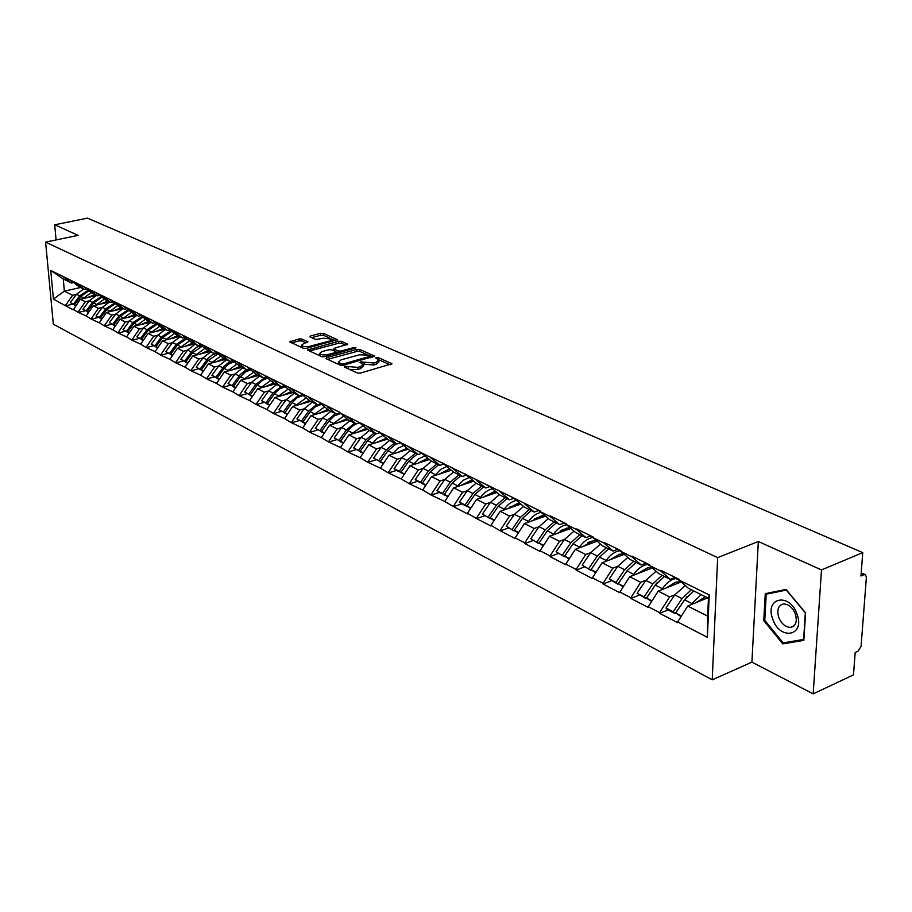 <?xml version="1.0" encoding="UTF-8"?>
<svg xmlns="http://www.w3.org/2000/svg" width="912" height="912" viewBox="0 0 912 912"><rect width="100%" height="100%" fill="white"/><g stroke="black" fill="none" stroke-linecap="round" stroke-linejoin="round"><path stroke-width="1.37" d="M344.622 366.282L344.28 367L357.367 373.008L360.343 373.099L391.978 363.763L378.355 357.618L376.303 357.561L375.733 358.074L378.879 359.944L376.246 362.281L373.703 362.987L360.559 361.893L359.966 362.417L363.079 364.287L360.388 366.67L357.812 367.376L344.622 366.282M301.883 339.025L299.068 338.945L289.697 341.875L303.457 348.293L306.318 348.361L337.383 339.663L323.429 333.393L320.636 333.313L310.513 335.958L309.989 336.904L315.757 339.481L323.612 338.238L332.048 339.127L329.802 340.985L309.909 346.252C305.794 347.016 302.978 346.72 301.45 345.363L303.764 343.459L307.948 341.875L301.883 339.025L301.963 340.963L299.159 340.894L291.623 342.866M758.328 541.5L751.91 662.123L813.173 693.872L821.495 569.932L758.328 541.5L717.653 557.631L45.6 242.125L78.136 235.342L54.697 224.797L87.472 218.128L862.752 552.626L860.974 575.985L863.915 574.72L861.167 573.5M821.495 569.932L862.752 552.626M326.564 357.641L326.051 358.644L340.222 365.142L343.163 365.233L374.627 356.102L359.909 349.49L357.025 349.41L326.564 357.641L326.621 358.906M321.605 356.603L307.469 350.014L338.591 341.259L341.43 341.327L347.723 344.223L334.658 348.202L334.157 349.182L338.124 350.96L340.997 351.04L353.753 347.609L356.011 347.848L324.49 356.683L321.605 356.603M717.653 557.631L712.215 679.839L53.329 324.17L45.6 242.125M72.39 304.277L65.607 305.839L73.302 309.818L80.336 299.216L95.783 295.67M65.607 305.839L53.432 299.068L50.753 270.454L339.116 411.95M359.59 422.826L356.079 423.875L348.395 420.067L339.161 411.973M339.173 412.577L540.326 511.016L540.326 511.7L550.381 516.648L550.381 515.975L566.306 523.807L566.295 524.491L576.68 529.61L576.692 528.926L593.142 537.02L593.131 537.715L603.858 543.005L603.869 542.309L620.878 550.677L620.855 551.384L631.948 556.844L631.97 556.138L649.549 564.79L649.526 565.508L661.006 571.163L661.029 570.445L679.223 579.405L679.201 580.135L709.217 594.92L707.393 637.317L677.673 621.95L687.728 606.047L707.666 597.85M667.994 609.923L659.65 613.343L677.65 622.657L677.673 621.95M659.65 613.343L659.672 612.636L648.295 606.754L658.213 591.147L681.218 581.924M639.175 595.137L630.876 598.443L648.272 607.46L648.295 606.754M630.876 598.443L630.887 597.748L619.898 592.059L629.69 576.726L652.262 567.925M611.302 580.83L603.049 584.045L619.875 592.754L619.898 592.059M603.049 584.045L603.06 583.349L592.424 577.855L602.091 562.784L624.253 554.348M584.33 566.99L576.122 570.103L592.412 578.539L592.424 577.855M576.122 570.103L576.122 569.419L565.828 564.095L575.369 549.298L597.155 541.204M558.212 553.584L550.05 556.605L565.828 564.779L565.828 564.095M550.05 556.605L550.05 555.932L540.086 550.78L549.503 536.222L570.912 528.47M532.904 540.599L524.799 543.541L540.075 551.452L540.086 550.78M524.799 543.541L524.799 542.868L515.132 537.875L524.434 523.568L545.49 516.112M508.383 528.014L500.323 530.864L515.132 538.536L515.132 537.875M500.323 530.864L490.952 525.369L500.141 511.29L520.843 504.119M484.603 515.816L476.588 518.586L490.952 526.019L490.952 525.369M476.588 518.586L467.503 513.239L476.577 499.388L496.949 492.48M461.529 503.971L453.572 506.662L467.503 513.878L467.503 513.239M453.572 506.662L444.748 501.475L453.72 487.84L473.773 481.183M439.139 492.48L431.228 495.102L444.748 501.475M431.228 495.102L422.666 490.04L431.524 476.623L451.269 470.216M417.4 481.319L409.545 483.873L422.666 490.04M409.545 483.873L401.212 478.948L409.978 465.736L429.427 459.545M396.275 470.478L388.466 472.963L401.212 478.948M388.466 472.963L380.384 468.175L389.036 455.156L408.2 449.183M375.744 459.944L367.992 462.373L380.384 468.175M367.992 462.373L360.126 457.699L368.687 444.885L387.566 439.105M355.794 449.707L348.088 452.067L360.126 457.699M348.088 452.067L340.438 447.518L348.897 434.887L367.513 429.301M336.38 439.744L328.73 442.046L340.438 447.518M328.73 442.046L321.286 437.612L329.654 425.163L348.008 419.748M317.49 430.054L309.898 432.299L321.286 437.612M309.898 432.299L302.647 427.967L310.924 415.701L329.027 410.457M299.113 420.626L291.566 422.803L302.647 427.967M291.566 422.803L284.51 418.585L292.684 406.49L310.639 401.383M281.215 411.437L273.725 413.569L284.51 418.585M273.725 413.569L266.84 409.454L274.934 397.518L292.763 392.536M263.785 402.488L256.34 404.575L266.84 409.454M256.34 404.575L249.637 400.55L257.64 388.786L275.344 383.918M246.799 393.767L239.411 395.808L249.637 400.55M239.411 395.808L232.868 391.875L240.791 380.27L258.37 375.516M230.234 385.274L222.904 387.258L232.868 391.875M222.904 387.258L216.532 383.428L224.363 371.971L241.828 367.331M214.092 376.987L206.807 378.936L216.532 383.428M206.807 378.936L200.594 375.185L208.346 363.877L225.686 359.351M198.349 368.915L191.121 370.808L200.594 375.185M191.121 370.808L185.056 367.148L192.717 355.988L209.942 351.553M182.993 361.027L175.811 362.885L185.056 367.148M175.811 362.885L169.883 359.305L177.475 348.281L194.575 343.949M168.002 353.332L160.865 355.144L169.883 359.305M160.865 355.144L155.086 351.644L162.598 340.769L179.584 336.528M153.364 345.83L146.285 347.597L155.086 351.644M146.285 347.597L140.642 344.177L148.075 333.427L164.935 329.289M139.08 338.489L132.046 340.233L140.642 344.177M132.046 340.233L126.529 336.87L133.893 326.268L150.64 322.21M125.115 331.33L118.138 333.028L126.529 336.87M118.138 333.028L112.746 329.745L120.031 319.268L136.663 315.29M111.481 324.33L104.549 325.994L112.746 329.745M104.549 325.994L99.283 322.78L106.499 312.428L123.006 308.541M98.154 317.49L91.28 319.12L99.283 322.78M91.28 319.12L86.127 315.974L93.263 305.748L109.36 302.009M85.124 310.81L78.295 312.406L86.127 315.974M78.295 312.406L73.256 309.316M86.469 288.876L84.28 289.366L79.241 286.881L70.646 280.258M80.336 299.216L85.352 301.747L89.216 300.857M84.28 289.366L75.662 282.731M78.25 311.904L85.352 301.747M99.602 295.317L97.345 295.841L92.203 293.288L83.562 286.63M93.263 305.748L98.405 308.336L102.292 307.435M97.345 295.841L88.692 289.15M91.234 318.619L98.405 308.336M113.031 301.918L110.717 302.453L105.45 299.854L96.775 293.14M106.499 312.428L111.754 315.085L115.676 314.15M110.717 302.453L102.019 295.716M104.515 325.481L111.754 315.085M126.768 308.666L124.397 309.225L119.016 306.557L110.295 299.797M120.031 319.268L125.411 321.982L129.379 321.035M124.397 309.225L115.664 302.442M118.104 332.515L125.411 321.982M140.836 315.575L138.407 316.156L132.89 313.432L124.135 306.614M133.893 326.268L139.399 329.05L143.389 328.069M138.407 316.156L129.629 309.328M132.012 339.709L139.399 329.05M155.245 322.654L152.749 323.258L147.106 320.454L138.305 313.603M148.075 333.427L153.718 336.277L157.742 335.285M152.749 323.258L143.936 316.373M146.251 347.073L153.718 336.277M169.997 329.893L167.443 330.52L161.652 327.659L152.817 320.75M162.598 340.769L168.378 343.687L172.436 342.661M167.443 330.52L158.585 323.589M160.831 354.62L168.378 343.687M185.113 337.315L182.491 337.976L176.563 335.035L167.683 328.081M177.475 348.281L183.392 351.28L187.496 350.231M182.491 337.976L173.588 330.988M175.777 362.349L183.392 351.28M200.606 344.918L197.915 345.602L191.839 342.593L182.913 335.582M192.717 355.988L198.782 359.054L202.92 357.983M197.915 345.602L188.978 338.569M191.087 370.261L198.782 359.054M216.497 352.705L213.727 353.423L207.491 350.345L198.531 343.277M208.346 363.877L214.559 367.023L218.743 365.917M213.727 353.423L204.744 346.343M206.773 378.377L214.559 367.023M232.788 360.696L229.938 361.448L223.543 358.291L214.548 351.166M224.363 371.971L230.736 375.185L234.954 374.068M229.938 361.448L220.921 354.312M222.87 386.711L230.736 375.185M249.5 368.893L246.559 369.679L240.004 366.43L230.975 359.271M240.791 380.27L247.323 383.576L251.587 382.413M246.559 369.679L237.519 362.486M239.377 395.249L247.323 383.576M266.646 377.306L263.625 378.115L256.899 374.798L247.836 367.57M257.64 388.786L264.355 392.171L268.641 390.986M263.625 378.115L254.551 370.876M256.318 404.005L264.355 392.171M284.248 385.924L281.135 386.791L274.238 383.371L265.141 376.097M274.934 397.518L281.819 400.995L286.163 399.775M281.135 386.791L272.027 379.495M273.703 412.999L281.819 400.995M302.317 394.782L299.125 395.683L292.034 392.183L282.902 384.853M292.684 406.49L299.763 410.058L304.141 408.804M299.125 395.683L289.982 388.341M291.544 422.222L299.763 410.058M320.887 403.879L317.593 404.825L310.308 401.223L301.154 393.847M310.924 415.701L318.185 419.372L322.609 418.084M317.593 404.825L308.427 397.427M309.875 431.707L318.185 419.372M339.971 413.227L336.574 414.219L329.095 410.514L319.907 403.081M329.654 425.163L337.109 428.925L341.578 427.603M336.574 414.219L327.374 406.763M328.708 441.454L337.109 428.925M348.897 434.887L356.569 438.763L361.072 437.395M356.079 423.875L346.856 416.374M348.076 451.463L356.569 438.763M379.768 432.71L376.143 433.804L368.231 429.883L358.997 422.347M368.687 444.885L376.576 448.864L381.125 447.461M376.143 433.804L366.898 426.246M367.981 461.757L376.576 448.864M400.516 442.856L396.788 444.007L388.649 439.983L379.381 432.391M389.036 455.156L397.153 459.26L401.747 457.813M396.788 444.007L387.52 436.403M388.455 472.348L397.153 459.26M421.971 453.275L418.027 454.518L409.648 450.38L400.368 442.73M409.978 465.736L418.323 469.954L422.974 468.472M418.027 454.518L408.736 446.857M409.522 483.246L418.323 469.954M444.053 464.003L439.892 465.348L431.262 461.073L421.971 453.378M431.524 476.623L440.131 480.966L444.817 479.438M439.892 465.348L430.589 457.63M431.216 494.475L440.131 480.966M466.613 475.106L462.407 476.486L453.526 472.085L444.224 464.345M453.72 487.84L462.578 492.309L467.309 490.724M462.407 476.486L453.104 468.722M453.56 506.035L462.578 492.309M489.847 486.552L485.617 487.977L476.463 483.44L467.149 475.642M476.577 499.388L485.708 503.994L490.496 502.364L482.459 513.969L490.154 518.666L482.459 513.969M485.617 487.977L476.303 480.157M476.588 517.936L485.708 503.994M513.809 498.351L509.546 499.81L500.107 495.136L490.781 487.293M500.141 511.29L509.557 516.044L514.391 514.357L506.251 526.167L514.129 530.966L506.251 526.167M509.546 499.81L500.232 491.944M500.323 530.214L509.557 516.044M538.513 510.526L534.227 512.031L524.491 507.209L515.166 499.297M524.434 523.568L534.147 528.47L539.026 526.726L530.795 538.741L538.855 543.655L530.795 538.741M534.227 512.031L524.913 504.097M524.799 542.868L534.147 528.47M564.004 523.078L559.694 524.628L549.64 519.658L540.326 511.7M549.503 536.222L559.523 541.283L564.46 539.482L556.103 551.726L564.368 556.742L556.103 551.726M559.694 524.628L550.381 516.648M550.05 555.932L559.523 541.283M590.326 536.039L585.983 537.635L575.609 532.505L566.295 524.491M575.369 549.298L585.721 554.519L590.702 552.649L582.244 565.121L590.702 570.262L582.244 565.121M585.983 537.635L576.68 529.61M576.122 569.419L585.721 554.519M617.515 549.423L613.149 551.076L602.422 545.775L593.131 537.715M602.091 562.784L612.773 568.187L617.812 566.249M613.149 551.076L603.858 543.005M603.06 583.349L612.773 568.187M645.616 563.263L641.216 564.973L630.124 559.478L620.855 551.384M629.69 576.726L640.726 582.312L645.821 580.306M641.216 564.973L631.948 556.844M630.887 597.748L640.726 582.312M674.663 577.57L670.24 579.337L658.772 573.659L649.526 565.508M658.213 591.147L669.636 596.915L674.789 594.829M670.24 579.337L661.006 571.163M659.672 612.636L669.636 596.915M813.173 693.872L853.484 674.869L855.182 652.502L858.078 651.157L861.076 646.3L866.389 577.25L865.431 574.697L863.915 574.72M687.728 606.047L707.678 616.124L708.442 598.238L688.412 588.32L679.201 580.135M708.442 598.238L709.217 594.92M707.393 637.317L707.678 616.124M54.697 224.797L56.088 239.947M751.91 662.123L712.215 679.839M73.644 282.572L71.501 283.051L63.259 278.969L64.364 291.145L72.595 295.306L76.426 294.428M80.507 287.508L64.364 291.145L53.432 299.068M71.501 283.051L62.928 276.461M63.259 278.969L50.753 270.454M65.561 305.338L72.595 295.306M591.968 541.078L587.807 542.617M567.503 528.082L560.424 530.647M543.62 515.554L534.375 518.825M520.136 503.515L509.318 507.266M496.527 492.127L485.15 495.98M473.613 481.057L461.768 484.979M782.781 643.883L803.848 640.361L805.615 612.887L786.041 589.426L765.259 593.644L763.766 620.639L782.781 643.883L786.155 642.39M349.991 369.622L357.88 369.406L357.812 367.376M363.101 365.062L363.147 366.305L360.445 368.687L357.88 369.406M378.902 360.719L378.936 361.95L376.303 364.287L373.76 364.994L362.942 364.093M390.097 364.789L378.776 359.784M366.92 354.54L359.966 351.462L357.094 351.382L327.625 359.362M372.734 357.116L370.808 356.261L370.853 357.629M341.305 363.877L343.357 363.934L370.808 356.068L368.779 355.076L359.488 354.825L341.156 359.818L338.42 362.189L341.305 363.877L341.35 365.393M339.025 362.794L338.66 364.435M309.385 351.006L338.66 343.208L338.591 341.259M345.842 345.203L341.498 343.288L338.66 343.208M336.129 352.009L338.272 352.967M321.856 351.622L319.553 353.571C321.127 354.962 323.999 355.281 328.16 354.494L335.251 352.591L335.753 351.599L331.797 349.809L328.936 349.729L321.856 351.622M319.61 354.95L319.804 355.783M321.685 356.638L323.008 356.854M306.101 342.844L301.963 340.963M301.507 346.754L301.598 347.438M332.185 341.51L332.059 339.697M329.494 337.976L323.498 335.32L320.705 335.251L311.608 337.634M335.502 340.632L332.025 339.093M764.78 620.194L763.766 620.639M701.214 594.658L691.877 603.539L684.502 599.834L693.815 590.999M684.502 599.834L675.701 613.035L681.446 615.988M691.877 603.539L691.148 604.645M681.047 616.626L675.701 613.035M705.455 596.756L695.662 602.786M686.998 596.562L675.097 613.571L667.835 609.843L665.965 608.042L674.732 594.92L685.288 585.55M677.502 579.371L673.295 576.487M675.097 613.571L673.238 611.77L682.028 598.591L691.33 589.768M673.238 611.77L665.965 608.042M680.876 581.617L675.929 582.107L666.148 587.966M675.917 578.527C670.901 579.53 666.376 582.928 662.363 588.707L655.226 585.116L664.46 576.475M655.226 585.116L646.54 598.09L652.023 600.894M662.363 588.707L661.645 589.768M651.624 601.521L646.54 598.09M656.731 583.064L646.027 598.648L637.123 593.256L645.776 580.374L656.07 571.277M648.443 565.052L644.225 562.168M646.027 598.648L644.157 596.858L652.832 583.919L662.055 575.278M644.157 596.858L637.123 593.256M651.829 567.538L647.315 567.948L637.613 573.637M647.201 564.425C642.219 565.406 637.762 568.712 633.817 574.366L626.92 570.889L636.074 562.419M626.92 570.889L618.336 583.623L623.569 586.313M633.817 574.366L633.133 575.392M623.181 586.929L618.336 583.623M627.217 570.467L617.903 584.216L609.227 578.96L617.777 566.295L627.821 557.46M620.331 551.201L616.113 548.329M617.903 584.216L616.033 582.449L624.606 569.726L633.749 561.268M616.033 582.449L609.227 578.96M623.74 553.892L619.613 554.245L610.003 559.774M619.476 550.768C614.517 551.714 610.094 554.952 606.206 560.481L599.526 557.129L608.6 548.83M599.526 557.129L591.056 569.635L596.049 572.2M606.206 560.481L605.534 561.473M595.661 572.804L591.056 569.635M600.484 544.088L590.68 552.683L597.292 556.001L606.355 547.713M593.142 537.795L588.913 534.934M597.292 556.001L588.821 568.495M591.09 569.681L590.702 570.262M596.562 540.691L592.811 540.976L583.27 546.356M592.64 537.556C587.716 538.445 583.327 541.614 579.473 547.052L573.01 543.803L582.004 535.663M573.01 543.803L564.642 556.103L569.407 558.543M579.473 547.052L578.824 548.009M569.031 559.136L564.642 556.103M574.024 531.137L564.448 539.494L570.844 542.708L579.827 534.592M566.534 524.708L562.579 521.972M570.844 542.708L562.476 554.986M570.239 527.888L566.842 528.128L557.38 533.372M566.591 524.753C561.712 525.631 557.38 528.721 553.595 534.044L547.337 530.898L556.24 522.918M547.337 530.898L539.06 542.982L543.62 545.319M553.595 534.044L552.957 534.968M543.244 545.9L539.06 542.982M548.386 518.586L539.026 526.726L545.228 529.838L554.131 521.881M540.577 511.917L537.077 509.42M545.228 529.838L536.963 541.91M772.669 618.895C779.532 640.691 805.307 636.405 797.088 614.38C789.838 592.196 764.427 597.383 772.669 618.895M778.7 617.23C781.47 623.876 785.449 627.274 790.613 627.41C795.811 626.065 797.419 621.642 795.412 614.129C792.619 607.472 788.641 604.075 783.511 603.961C778.301 605.317 776.693 609.74 778.7 617.23M786.361 590.121L805.33 612.853L803.62 639.449L783.214 642.88L764.769 620.354L766.228 594.202L786.554 590.041M769.694 592.743L766.228 594.202M544.749 515.485L541.671 515.679L532.3 520.775M541.135 512.384C536.37 513.308 532.163 516.329 528.515 521.436L522.439 518.392L531.274 510.56M522.439 518.392L514.277 530.271L518.62 532.505M528.515 521.436L527.9 522.337M518.255 533.075L514.277 530.271M523.556 506.411L514.391 514.345L520.399 517.366L529.234 509.557M515.326 499.434L512.362 497.245M520.399 517.366L512.236 529.234M520.045 503.447L517.275 503.606L507.984 508.577M516.454 500.392C511.803 501.349 507.722 504.302 504.199 509.227L498.317 506.263L507.072 498.59M498.317 506.263L490.234 517.948L494.395 520.091M504.199 509.227L503.595 510.093M494.03 520.649L490.234 517.948M499.468 494.612L490.508 502.341L496.333 505.271L505.088 497.61M490.781 487.259L488.399 485.446M496.333 505.271L488.273 516.944M496.094 491.762L493.609 491.887L484.397 496.744M492.537 488.764C488 489.755 484.033 492.617 480.624 497.371L474.913 494.498L483.588 486.962M474.913 494.498L466.933 506L470.911 508.041M480.624 497.371L480.031 498.214M470.546 508.6L466.933 506M467.218 506.274L461.267 503.834L459.386 502.136L467.332 490.702L476.121 483.155M467.149 475.517L465.154 474.001M466.898 506.73L465.017 505.02L472.986 493.54L481.661 486.016M465.017 505.02L459.386 502.136M472.861 480.419L470.638 480.521L461.506 485.252M469.338 477.478L463.114 480.328L457.733 485.868L452.192 483.086L460.799 475.688M452.192 483.086L444.304 494.407L448.111 496.356M457.733 485.868L457.163 486.689M447.758 496.903L444.304 494.407M444.646 494.703L438.866 492.343L436.985 490.645L444.839 479.393L453.446 472.028M444.212 464.128L442.594 462.897M444.338 495.148L442.457 493.449L450.334 482.152L458.93 474.764M442.457 493.449L436.985 490.645M450.311 469.406L448.339 469.486L439.276 474.103M446.834 466.511L440.758 469.327L435.526 474.707L430.145 472.006L438.672 464.744M430.145 472.006L422.347 483.143L425.984 485.013M435.526 474.707L434.967 475.505M425.63 485.549L422.347 483.143M422.723 483.485L417.115 481.183L415.234 479.495L423.008 468.415L431.501 461.198M421.96 453.07L420.694 452.113M422.427 483.907L420.546 482.22L428.332 471.094L436.859 463.843M420.546 482.22L415.234 479.495M428.412 458.713L426.679 458.77L417.696 463.285M424.981 455.863L419.041 458.633L413.957 463.866L408.724 461.244L417.172 454.108M408.724 461.244L401.018 472.211L404.506 474.001M413.957 463.866L413.41 464.641M404.153 474.525L401.018 472.211M401.428 472.576L395.99 470.341L394.109 468.665L401.793 457.756L410.218 450.665M400.357 442.343L399.422 441.647M401.143 472.986L399.262 471.31L406.969 460.355L415.416 453.23M399.262 471.31L394.109 468.665M407.14 448.316L396.72 452.762M403.754 445.523L397.951 448.248L392.992 453.332L387.919 450.779L396.287 443.768M387.919 450.779L380.293 461.586L383.621 463.296M392.992 453.332L392.468 454.096M383.279 463.809L380.293 461.586M380.749 461.985L373.578 458.143L381.17 447.393L389.527 440.416M379.369 431.935L378.742 431.467M380.464 462.373L378.594 460.708L386.209 449.924L394.577 442.924M378.594 460.708L373.578 458.143M386.471 438.205L376.337 442.537M383.12 435.457L377.454 438.148L372.62 443.095L367.684 440.621L375.983 433.724M367.684 440.621L360.149 451.258L363.341 452.888M372.62 443.095L372.107 443.836M362.999 453.401L360.149 451.258M360.628 451.679L353.617 447.906L361.129 437.327L369.406 430.464M360.365 452.056L358.496 450.403L366.02 439.778L374.319 432.892M358.496 450.403L353.617 447.906M366.373 428.366L356.512 432.596M363.079 425.676L352.819 433.143L348.008 430.726C351.337 426.246 355.27 423.67 359.807 423.008M348.008 430.726L340.552 441.214L343.607 442.776M352.819 433.143L352.306 433.861M343.277 443.278L340.552 441.214M341.077 441.659L334.202 437.954L341.635 427.523L349.843 420.785M340.814 442.024L338.945 440.382L346.4 429.917L354.62 423.145M338.945 440.382L334.202 437.954M346.822 418.79L337.235 422.929M343.573 416.157L333.541 423.464L328.867 421.116L334.157 415.952L340.37 413.558M328.867 421.116L321.491 431.444L324.421 432.938M333.541 423.464L333.051 424.16M324.091 433.439L321.491 431.444M322.05 431.912L315.324 428.275L322.666 417.992L330.805 411.358M321.799 432.265L319.93 430.635L327.294 420.318L335.456 413.66M319.93 430.635L315.324 428.275M327.807 409.477L318.47 413.512M324.604 406.889L314.8 414.037L310.24 411.745L315.392 406.729L321.469 404.347M310.24 411.745L302.955 421.925L305.748 423.362M314.8 414.037L314.309 414.721M305.417 423.863L302.955 421.925M303.525 422.427L296.936 418.847L304.209 408.713L312.269 402.192M303.286 422.769L301.427 421.15L308.712 410.981L316.795 404.426M301.427 421.15L296.936 418.847M309.305 400.414L300.196 404.358M306.147 397.871L296.537 404.86L292.114 402.637L297.13 397.746L303.069 395.386M292.114 402.637L284.897 412.669L287.576 414.048M296.537 404.86L296.058 405.532M287.246 414.538L284.897 412.669M285.502 413.193L279.038 409.67L286.231 399.684L294.223 393.266M285.262 413.512L283.415 411.916L290.62 401.884L298.634 395.443M283.415 411.916L279.038 409.67M291.281 391.567L282.401 395.432M288.169 389.082L278.764 395.933L274.455 393.767L279.346 388.991L285.148 386.654M274.455 393.767L267.307 403.663L269.884 404.974M278.764 395.933L278.297 396.583M269.553 405.452L267.307 403.663M267.934 404.198L261.607 400.733L268.721 390.883L276.644 384.568M267.718 404.506L265.871 402.922L272.996 393.038L280.942 386.688M265.871 402.922L261.607 400.733M273.725 382.96L265.073 386.745M270.67 380.521L261.448 387.224L257.241 385.115L262.029 380.464L267.706 378.149M257.241 385.115L250.184 394.873L252.635 396.139M261.448 387.224L260.992 387.862M252.316 396.606L250.184 394.873M250.834 395.432L244.621 392.023L251.655 382.31L259.521 376.086M250.618 395.728L248.771 394.155L255.827 384.408L264.48 377.887M265.563 377.591L266.749 377.386M248.771 394.155L244.621 392.023M256.625 374.57L248.178 378.275M253.604 372.176L244.576 378.754L240.472 376.69L245.146 372.153L250.709 369.862M240.472 376.69L233.483 386.312L235.843 387.52M244.576 378.754L244.12 379.369M235.524 387.988L233.483 386.312M234.156 386.893L228.068 383.542L235.034 373.954L242.82 367.821M233.951 387.178L232.115 385.616L240.335 374.456L244.769 370.853L249.763 369.109M232.115 385.616L228.068 383.542M236.983 364.036L228.125 370.477L224.124 368.471L228.695 364.048L234.145 361.779M224.124 368.471L217.204 377.967L219.473 379.13M228.125 370.477L227.681 371.093M219.154 379.586L217.204 377.967M239.959 366.385L231.705 370.021M217.9 378.56L211.926 375.265L218.823 365.803L226.541 359.773M217.706 378.845L215.87 377.283L223.999 366.293L228.319 362.771L233.221 361.038M215.87 377.283L211.926 375.265M220.784 356.102L212.086 362.417L208.187 360.457L217.991 353.89M208.187 360.457L201.335 369.839L203.501 370.945M212.086 362.417L211.652 363.01M203.194 371.401L201.335 369.839M223.793 358.405L215.654 361.973M202.054 370.443L196.183 367.194L203.011 357.857L210.672 351.918M201.86 370.717L200.036 369.166L208.061 358.336L212.291 354.893L217.079 353.172M200.036 369.166L196.183 367.194M204.972 348.35L196.433 354.563L192.637 352.648L202.247 346.207M192.637 352.648L185.854 361.893L187.929 362.965M196.433 354.563L196.012 355.144M187.633 363.398L185.854 361.893M208.061 350.63L199.99 354.118M186.595 362.52L180.827 359.317L187.587 350.105L195.179 344.246M186.401 362.782L184.589 361.243L192.512 350.573L196.65 347.198L201.347 345.5M184.589 361.243L180.827 359.317M189.548 340.803L181.169 346.891L177.464 345.021L186.88 338.694M177.464 345.021L170.749 354.152L172.733 355.167M181.169 346.891L180.758 347.461M172.448 355.589L170.749 354.152M192.717 343.026L184.703 346.457M171.502 354.791L165.847 351.633L172.528 342.547L180.063 336.767M171.319 355.042L169.507 353.514L176.21 344.394L186.002 338.01M169.507 353.514L165.847 351.633M174.5 333.427L166.269 339.401L162.644 337.577L171.878 331.364M162.644 337.577L156.009 346.594L157.901 347.563M157.628 347.962L156.009 346.594M177.726 335.616L169.78 338.979M156.773 347.233L151.21 344.132L157.833 335.16L165.3 329.471M156.59 347.483L154.789 345.967L161.435 336.961L171.023 330.691M154.789 345.967L151.21 344.132M159.805 326.222L151.723 332.082L148.189 330.315L157.24 324.216M148.189 330.315L141.611 339.207L143.423 340.142M143.173 340.518L141.611 339.207M163.1 328.377L155.222 331.672M142.397 339.868L136.925 336.813L143.492 327.944L150.89 322.335M142.215 340.108L140.425 338.603L146.992 329.711L156.397 323.555M140.425 338.603L136.925 336.813M145.464 319.189L137.518 324.946L134.064 323.213L142.945 317.216M134.064 323.213L127.543 332.002L129.287 332.891M129.048 333.256L127.543 332.002M148.816 321.309L140.995 324.547M128.341 332.675L122.983 329.665L129.47 320.899L136.811 315.37M128.182 332.903L126.392 331.409L132.901 322.631L142.124 316.578M126.392 331.409L122.983 329.665M131.453 312.314L123.644 317.969L120.259 316.282L128.991 310.388M120.259 316.282L113.818 324.957L115.482 325.812M115.243 326.154L113.818 324.957M134.851 314.401L127.099 317.581M114.627 325.641L109.349 322.677L115.778 314.024L123.063 308.564M114.456 325.858L112.678 324.387L119.13 315.712L128.17 309.761M112.678 324.387L109.349 322.677M117.762 305.588L110.078 311.163L106.784 309.499L115.345 303.719M106.784 309.499L100.388 318.083L101.984 318.904M101.768 319.223L100.388 318.083M121.216 307.652L113.521 310.775M101.221 318.767L96.034 315.848L102.395 307.298L109.622 301.918M101.061 318.983L99.283 317.513L105.667 308.94L114.547 303.103M99.283 317.513L96.034 315.848M104.39 299.022L96.832 304.494L93.605 302.875L102.019 297.198M93.605 302.875L87.278 311.357L88.806 312.143M88.589 312.44L87.278 311.357M107.878 301.051L100.24 304.118M88.111 312.052L83.003 309.168L89.319 300.721L96.478 295.408M87.951 312.257L86.195 310.798L92.522 302.328L101.232 296.582M86.195 310.798L83.003 309.168M91.314 292.604L83.87 297.985L80.712 296.4L88.988 290.814M80.712 296.4L74.453 304.779L75.913 305.531M75.707 305.816L74.453 304.779M94.848 294.599L87.267 297.62M75.297 305.486L70.281 302.636L76.528 294.302L83.63 289.047M75.149 305.691L73.393 304.243L79.652 295.864L88.225 290.221M73.393 304.243L70.281 302.636M348.43 368.904L348.373 367.103M360.445 368.687L360.388 366.67M362.668 363.82L362.611 361.961M364.367 364.72L364.298 362.714M373.76 364.994L373.703 362.987M376.303 364.287L376.246 362.281M378.4 359.419L378.355 357.618M391.613 364.321L391.601 363.466M346.754 368.14L346.685 366.339M357.094 351.382L357.025 349.41M359.966 351.462L359.909 349.49M374.273 356.638L374.251 355.817M343.391 365.165L343.357 363.934M370.261 357.789L370.226 356.569M339.606 364.868L339.549 363.067M308.393 350.55L308.336 349.296M341.498 343.288L341.43 341.327M347.404 344.736L347.369 343.961M334.225 350.903L334.157 349.182M338.192 352.933L338.124 350.96M341.042 352.226L340.997 351.04M353.799 348.783L353.753 347.609M328.206 355.68L328.16 354.494M335.297 353.776L335.251 352.591M307.663 342.365L307.629 341.624M309.955 347.404L309.909 346.252M329.848 342.125L329.802 340.985M310.57 337.166L310.513 335.958M320.705 335.251L320.636 333.313M323.498 335.32L323.429 333.393M337.075 340.165L337.041 339.401M290.632 342.41L290.575 341.168M299.159 340.894L299.068 338.945M679.201 580.009L675.325 578.094M682.028 598.591L674.732 594.92M649.538 565.394L646.266 563.776M652.832 583.919L645.776 580.374M620.855 551.258L618.154 549.925M624.606 569.726L617.777 566.295M593.131 537.601L590.953 536.53M566.295 524.377L564.631 523.556M540.326 511.586L539.117 510.994M515.166 499.183L514.402 498.818M472.986 493.54L467.332 490.702M450.334 482.152L444.839 479.393M428.332 471.094L423.008 468.415M406.969 460.355L401.793 457.756M386.209 449.924L381.17 447.393M366.02 439.778L361.129 437.327M346.4 429.917L341.635 427.523M327.294 420.318L322.666 417.992M308.712 410.981L304.209 408.713M290.62 401.884L286.231 399.684M272.996 393.038L268.721 390.883M255.827 384.408L251.655 382.31M239.092 375.995L235.034 373.954M222.779 367.798L218.823 365.803M206.876 359.807L203.011 357.857M191.36 352.009L187.587 350.105M176.21 344.394L172.528 342.547M161.435 336.961L157.833 335.16M146.992 329.711L143.492 327.944M132.901 322.631L129.47 320.899M119.13 315.712L115.778 314.024M105.667 308.94L102.395 307.298M92.522 302.328L89.319 300.721M79.652 295.864L76.528 294.302M865.237 574.617L861.213 572.839M338.5 364.196L338.42 362.189M333.883 350.755L333.815 348.908M319.633 355.555L319.553 353.571M336.163 353.537L336.106 352.089M301.53 347.324L301.45 345.363M679.394 580.306L676.373 578.812M649.732 565.679L647.315 564.494M621.049 551.555L619.214 550.643M593.324 537.886L592.013 537.236M566.489 524.662L565.679 524.263M793.896 625.963L790.613 627.41"/></g></svg>
